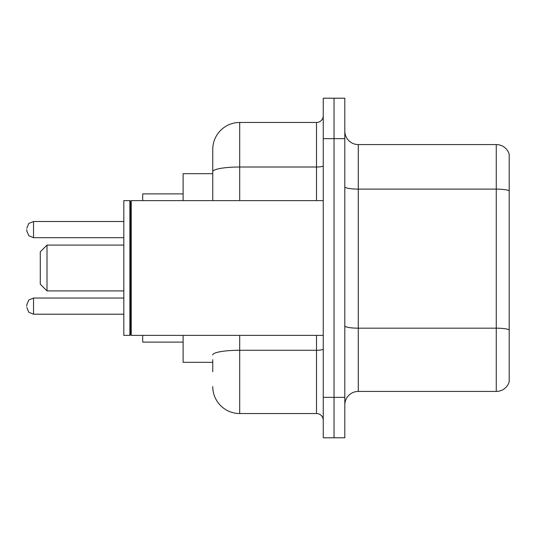 <?xml version="1.0" encoding="UTF-8"?>
<svg xmlns="http://www.w3.org/2000/svg" width="536" height="536" viewBox="0 0 536 536"><rect width="100%" height="100%" fill="white"/><g stroke="black" fill="none" stroke-linecap="round" stroke-linejoin="round"><path stroke-width="0.8" d="M212.752 197.65L212.752 171.694L212.752 173.677L183.111 173.677L183.111 200.625M212.752 362.323L183.111 362.323L183.111 335.375M212.752 371.756L212.752 359.629M323.248 397.357L323.248 437.785L334.029 437.785L334.029 397.357L334.029 437.785L344.809 437.785L344.809 397.357L334.029 397.357L334.029 138.643L334.029 397.357L323.248 397.357L323.248 138.643L334.029 138.643L334.029 98.215L334.029 138.643L344.809 138.643L344.809 397.357M344.809 138.643L344.809 98.215L323.248 98.215L323.248 138.643M239.706 335.375L239.706 413.531L316.508 413.531L316.508 335.375M212.752 200.625L212.752 149.423A26.947 26.947 0 0 1 239.706 122.469L316.508 122.469A6.74 6.74 0 0 0 323.248 115.736M212.752 149.423L212.752 164.244M323.248 420.264A6.74 6.74 0 0 0 316.508 413.531M239.706 413.531A26.947 26.947 0 0 1 212.752 386.577M344.809 404.908A13.474 13.474 0 0 1 358.283 391.427L496.262 391.427L496.262 144.573L358.283 144.573A13.474 13.474 0 0 1 344.809 131.092A13.474 13.474 0 0 0 358.283 144.573L358.283 391.427M509.2 154.274A13.474 13.474 0 0 0 496.262 144.573A13.474 13.474 0 0 1 509.2 154.274L509.2 381.726A13.474 13.474 0 0 1 496.262 391.427M509.2 190.984L509.2 337.533M47.014 290.907L47.014 245.093L40.274 251.833L40.274 284.167L47.014 290.907L123.816 290.907M142.683 335.375L142.683 342.109L183.111 342.109M183.111 193.891L142.683 193.891L142.683 200.625M131.233 335.375L130.556 334.699L130.556 201.302L131.233 200.625L131.233 335.375L323.248 335.375M129.88 335.375L123.816 335.375L123.816 200.625L129.88 200.625L129.88 335.375L130.556 334.699M26.8 306.136L26.8 304.79L26.8 306.136M26.8 229.596L26.8 230.942L26.8 229.596M323.248 349.097A6.74 1.173 0 0 1 316.508 350.269L239.706 350.269A26.947 4.677 180 0 0 212.752 354.953M239.706 122.469L239.706 167.011L316.508 167.011L316.508 122.469M212.752 171.694A26.947 4.677 180 0 1 239.706 167.011L239.706 200.625M316.508 200.625L316.508 167.011A6.74 1.173 0 0 0 323.248 165.838M509.2 190.796A13.474 2.338 180 0 0 496.262 189.108L358.283 189.108A13.474 2.338 -0 0 1 344.809 186.769M509.2 329.854A13.474 2.338 180 0 0 496.262 328.173L358.283 328.173A13.474 2.338 0 0 1 344.809 325.828M123.816 298.05L33.54 298.05L28.81 299.986L26.8 304.79L28.81 299.986L33.54 298.05L33.54 314.217L28.81 312.28L26.8 307.483L28.81 312.28L33.54 314.217L123.816 314.217M123.816 221.509L33.54 221.509L33.54 237.683L28.81 235.746L26.8 230.942M47.014 245.093L123.816 245.093M130.556 201.302L129.88 200.625M131.233 200.625L323.248 200.625M33.54 237.683L123.816 237.683M33.54 221.509L28.81 223.445L26.8 228.249"/></g></svg>
